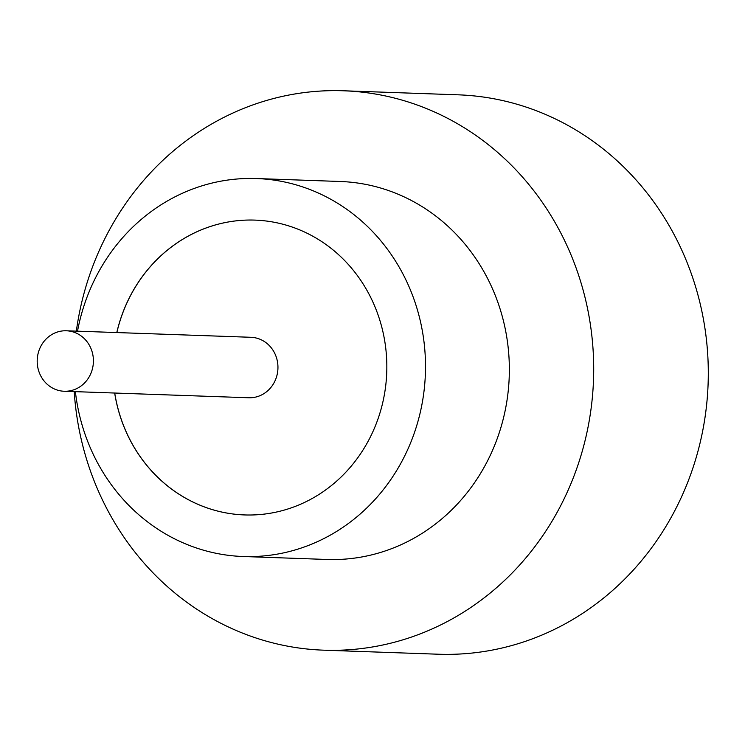 <?xml version="1.0" encoding="UTF-8"?>
<svg xmlns="http://www.w3.org/2000/svg" width="745" height="745" viewBox="0 0 745 745"><rect width="100%" height="100%" fill="white"/><g stroke="black" fill="none" stroke-linecap="round" stroke-linejoin="round"><path stroke-width="1.12" d="M62.72 391.162A30.256 28.114 -88 0 0 64.238 391.255A30.256 28.114 -88 0 0 93.358 362.824A30.256 28.114 -88 0 0 67.888 330.882A30.256 28.114 -88 0 0 66.37 330.78A30.256 28.114 -88 0 0 37.25 359.211A30.256 28.114 -88 0 0 62.72 391.162M64.238 391.255L248.774 397.765A30.256 28.114 -88 0 0 277.894 369.334A30.256 28.114 -88 0 0 252.425 337.383A30.256 28.114 -88 0 0 250.907 337.289L66.37 330.78M75.385 391.647A189.1 175.699 -88 0 0 233.632 555.9A189.1 175.699 -88 0 0 243.121 556.506L326.971 559.467A189.1 175.699 -88 0 0 508.984 381.785A189.1 175.699 -88 0 0 349.787 182.106A189.1 175.699 -88 0 0 340.297 181.491L256.448 178.539A189.1 175.699 -88 0 0 77.517 331.171M243.121 556.506A189.1 175.699 -88 0 0 425.134 378.823A189.1 175.699 -88 0 0 265.928 179.145A189.1 175.699 -88 0 0 256.448 178.539M74.211 391.609A279.878 260.042 -88 0 0 309.734 649.277A279.878 260.042 -88 0 0 323.777 650.18A279.878 260.042 -88 0 0 593.15 387.204A279.878 260.042 -88 0 0 357.535 91.682A279.878 260.042 -88 0 0 343.492 90.778A279.878 260.042 -88 0 0 76.344 331.134M323.777 650.18L438.367 654.222A279.878 260.042 -88 0 0 707.75 391.246A279.878 260.042 -88 0 0 472.134 95.723A279.878 260.042 -88 0 0 458.091 94.82L343.492 90.778M114.665 393.034A147.501 137.052 -88 0 0 237.189 514.46A147.501 137.052 -88 0 0 244.583 514.935A147.501 137.052 -88 0 0 386.553 376.337A147.501 137.052 -88 0 0 262.38 220.595A147.501 137.052 -88 0 0 254.976 220.11A147.501 137.052 -88 0 0 116.797 332.559M254.976 220.11A147.501 137.052 -88 0 0 116.853 332.559M114.721 393.034A147.501 137.052 -88 0 0 237.245 514.46A147.501 137.052 -88 0 0 244.583 514.935"/></g></svg>

